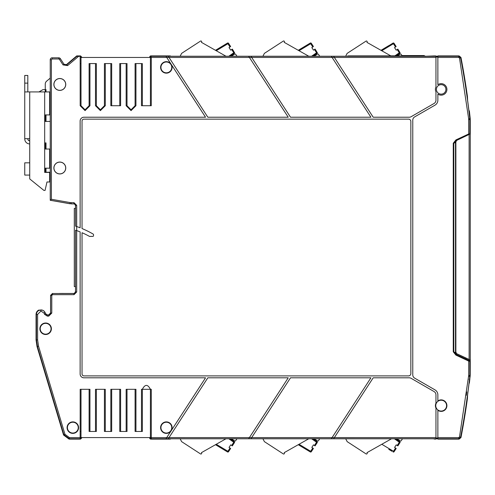 <?xml version="1.0" encoding="UTF-8"?>
<svg xmlns="http://www.w3.org/2000/svg" width="495" height="495" viewBox="0 0 495 495"><rect width="100%" height="100%" fill="white"/><g stroke="black" fill="none" stroke-linecap="round" stroke-linejoin="round"><path stroke-width="0.74" d="M149.719 57.457L150.87 55.904L150.486 55.904L149.719 56.671L150.121 57.457L151.272 56.306L168.269 56.3L169.024 57.457L168.269 56.3L250.953 56.3L251.701 57.457L250.953 56.3L333.636 56.3L334.385 57.457L333.636 56.3L435.953 56.306L435.953 55.904L433.632 56.251L170.528 56.251L170.299 55.904L150.87 55.904L151.272 57.457L150.418 57.457L150.418 105.726L142.343 105.726L142.343 63.57L135.085 63.57L135.085 105.726L131.051 109.76L127.017 105.726L127.017 63.57L119.759 63.57L119.759 105.726L111.684 105.726L111.684 63.57L104.426 63.57L104.426 105.726L100.392 109.76L96.358 105.726L96.358 63.57L89.1 63.57L89.1 105.726L85.066 109.76L81.025 105.726L81.001 57.457L150.121 57.457M435.953 91.823L435.953 91.823A5.748 5.748 0 0 1 435.953 86.972L435.953 86.99A5.742 5.742 0 0 0 435.953 91.81L435.953 100.176A3.83 3.83 0 0 1 434.035 103.498L411.153 116.709A3.83 3.83 0 0 1 409.235 117.222L373.199 117.222L334.385 57.457L332.096 57.451L331.347 56.3L370.91 117.222L290.515 117.222L251.701 57.457L249.412 57.451L288.232 117.222L207.832 117.222L169.024 57.457L166.735 57.451L205.549 117.222L83.958 117.222A3.83 3.83 0 0 0 80.128 121.052L80.128 227.793A93.506 93.506 0 0 0 76.694 226.531L76.694 230.596L75.543 230.187L75.543 291.994L74.015 293.523L52.55 293.523L50.639 295.441L50.639 313.069L48.72 314.987L47.365 314.987L45.633 313.88L45.008 312.537A4.387 4.387 0 0 0 41.029 310L41.029 311.151L40.844 310A4.387 4.387 0 0 0 36.457 314.393L37.608 314.393L40.844 311.151M166.735 57.451L165.986 56.3L166.735 57.457L151.272 57.457L151.272 105.726L141.483 105.726L141.483 63.57M437.865 94.1A5.742 5.742 0 0 0 446.905 89.397A5.742 5.742 0 0 0 437.865 84.701L437.865 84.688A5.748 5.748 0 0 1 446.911 89.397A5.748 5.748 0 0 1 437.865 94.112L437.865 100.176A5.748 5.748 0 0 1 434.994 105.157L414.68 116.882A3.83 3.83 0 0 0 412.768 120.198L412.768 374.839A3.83 3.83 0 0 0 414.68 378.155L434.994 389.881A5.748 5.748 0 0 1 437.865 394.861L437.865 400.938A5.742 5.742 0 0 1 446.911 405.64A5.748 5.748 0 0 1 441.163 411.388A5.742 5.742 0 0 0 446.905 405.64A5.742 5.742 0 0 0 437.865 400.925M171.245 430.638L170.992 431.027A5.748 5.748 0 0 1 160.603 427.637A5.748 5.748 0 0 1 166.351 421.889A5.748 5.748 0 0 1 171.338 430.495L171.245 430.638M169.018 437.586L168.275 438.731L169.018 437.586L249.418 437.58L248.669 438.737L288.232 377.815L207.832 377.815L169.024 437.58L166.735 437.586L165.986 438.737L170.992 431.027M251.701 437.586L250.959 438.731L251.701 437.586L332.102 437.58L370.91 377.815L290.515 377.815L251.701 437.58L249.412 437.586M435.953 403.227L435.953 403.227A5.742 5.742 0 0 0 435.421 405.64A5.748 5.748 0 0 1 435.953 403.215L435.953 394.861A3.83 3.83 0 0 0 434.035 391.539L411.153 378.329A3.83 3.83 0 0 0 409.235 377.815L373.199 377.815L333.636 438.731L334.379 437.586L435.953 437.58L435.953 408.059A5.748 5.748 0 0 1 435.414 405.64A5.742 5.742 0 0 0 435.953 408.047M437.865 410.336A5.742 5.742 0 0 0 441.163 411.376A5.748 5.748 0 0 1 437.865 410.349L437.865 410.336M436.423 89.397A4.74 4.74 0 0 1 441.163 84.657A4.74 4.74 0 0 1 445.902 89.397A4.74 4.74 0 0 1 441.163 94.143A4.74 4.74 0 0 1 436.423 89.397M435.749 405.64A5.414 5.414 0 0 1 441.163 400.226A5.414 5.414 0 0 1 446.577 405.64A5.414 5.414 0 0 1 441.163 411.054A5.414 5.414 0 0 1 435.749 405.64M83.958 119.14A1.918 1.918 0 0 0 82.04 121.052L82.04 228.56A93.506 93.506 0 0 1 93.14 234.061A0.767 0.767 0 0 1 93.524 234.723L93.524 235.639A0.767 0.767 0 0 1 92.757 236.406L89.508 236.406A89.675 89.675 0 0 0 82.04 232.724L82.04 373.985A1.918 1.918 0 0 0 83.958 375.897L408.548 375.897A2.302 2.302 0 0 0 410.85 373.601L410.85 121.436A2.302 2.302 0 0 0 408.548 119.14L83.958 119.14M437.865 438.731L437.865 439.127L459.088 439.127L458.76 438.731L437.865 438.731L437.865 437.58L458.76 437.58L459.509 436.955L468.697 375.457L468.697 361.078L455.92 355.119L453.259 351.803L453.259 143.234L455.92 139.918L456.248 140.611L470.25 133.891L469.118 134.417L469.118 359.469L470.25 359.995L470.25 118.979L469.415 111.208L468.852 110.063M437.865 410.349L437.865 437.58M395.722 438.78L399.768 441.614L395.722 438.78L399.768 441.614L395.722 438.78L396.947 438.78L400.201 440.897A0.767 0.767 0 0 0 401.259 440.668L402.485 438.78L433.465 438.78L435.953 439.127L435.953 437.58M435.953 438.731L331.347 438.737L332.102 437.58M334.379 437.586L332.096 437.586L331.347 438.737L165.986 438.737L151.272 438.731L150.121 437.58L149.719 437.982L150.87 439.127L170.299 439.127L170.528 438.78L433.632 438.78L434.802 439.127M171.338 430.495L205.549 377.815L83.958 377.815A3.83 3.83 0 0 1 80.128 373.985L80.128 231.914A89.675 89.675 0 0 0 76.694 230.596L76.694 291.994L74.015 294.673L73.947 293.461L75.234 292.836L75.512 291.796L75.543 230.187M75.543 226.141L75.512 205.376L74.411 203.909L71.243 203.878L74.015 203.81L74.015 202.665L76.694 205.345L75.543 205.345L75.543 226.141L76.694 226.531L76.694 205.345M249.412 57.451L248.669 56.3L249.418 57.457L169.024 57.457M435.953 56.306L435.953 86.99M455.92 139.918L468.697 133.959L468.66 118.862L459.509 58.076L460.969 57.463L459.088 55.904L437.865 55.904L437.865 84.688M437.865 438.787L435.953 438.787M149.719 437.58L149.719 438.366L150.486 439.127L151.272 438.731L151.272 437.58L166.735 437.58M170.528 438.78L170.299 439.127L170.732 438.78L180.155 438.78L181.615 441.639L200.407 453.841A0.767 0.767 0 0 0 201.409 452.671L225.955 438.78M228.826 438.78L233.776 442.239L234.215 441.614L230.169 438.78L231.394 438.78L234.649 440.897A0.767 0.767 0 0 0 235.707 440.668L236.932 438.78L262.932 438.78L264.392 441.639L283.183 453.841A0.767 0.767 0 0 0 284.186 452.671L308.731 438.78M311.603 438.78L316.553 442.239L316.992 441.614L312.945 438.78L314.17 438.78L317.425 440.897A0.767 0.767 0 0 0 318.483 440.668L319.708 438.78L345.708 438.78L347.168 441.639L365.96 453.841A0.767 0.767 0 0 0 366.962 452.671L391.508 438.78M67.085 427.637A5.748 5.748 0 0 1 72.833 421.889A5.748 5.748 0 0 1 78.581 427.637A5.748 5.748 0 0 1 72.833 433.385A5.748 5.748 0 0 1 67.085 427.637M39.885 328.76A5.748 5.748 0 0 1 45.633 323.012A5.748 5.748 0 0 1 51.387 328.76A5.748 5.748 0 0 1 45.633 334.509A5.748 5.748 0 0 1 39.885 328.76M69.374 437.58L64.969 434.301L63.867 434.635L69.374 438.731L69.374 437.58L80.147 437.58L80.171 389.311L89.954 389.311L89.954 431.467L96.358 431.467L96.358 389.311L104.426 389.311L104.426 431.467L111.684 431.467L111.684 389.311L119.759 389.311L119.759 431.467L127.017 431.467L127.017 389.311L135.085 389.311L135.085 431.467L142.343 431.467L142.343 389.311C145.035 384.101 147.727 384.101 150.412 389.311L150.412 437.58L151.272 437.58L151.272 389.311L150.412 389.311M95.498 431.467L95.498 389.311L105.287 389.311L105.287 431.467M110.831 431.467L110.831 389.311L120.613 389.311L120.613 431.467M126.157 431.467L126.157 389.311L135.946 389.311L135.946 431.467M141.483 431.467L141.483 389.311L151.272 389.311M74.015 294.673L52.55 294.673L51.783 295.441L51.783 313.069L48.72 316.132L48.659 314.919L47.409 314.919L45.67 313.811L45.064 312.512A4.455 4.455 0 0 0 41.029 309.938A4.455 4.455 0 0 1 45.064 312.512L43.962 313.019L41.029 311.151M48.72 316.132L47.365 316.132L44.587 314.362L43.962 313.019M65.755 167.997A5.94 5.94 0 0 1 59.815 173.937A5.94 5.94 0 0 1 53.875 167.997A5.94 5.94 0 0 1 59.815 162.057A5.94 5.94 0 0 1 65.755 167.997M65.755 84.453A5.94 5.94 0 0 1 59.815 90.393A5.94 5.94 0 0 1 53.875 84.453A5.94 5.94 0 0 1 59.815 78.513A5.94 5.94 0 0 1 65.755 84.453M105.287 63.57L105.287 105.726L100.392 110.62L95.498 105.726L95.498 63.57M89.954 63.57L89.954 105.726L85.066 110.62L80.171 105.726L80.147 56.325L81.298 57.457L81.694 57.055L81.694 57.457M66.027 64.981L76.725 55.904L76.867 56.306L80.147 56.325M78.631 56.325L67.592 65.594L63.051 64.913L64.016 64.288L60.384 58.695L64.016 64.288L66.85 64.709L64.016 64.288L60.384 58.695A1.918 1.918 0 0 0 58.775 57.822L52.148 57.822A1.918 1.918 0 0 0 50.236 59.74L50.236 200.24L69.925 203.699L71.249 203.81L71.249 202.665L74.015 202.665M171.338 64.542A5.748 5.748 0 0 1 166.351 73.149A5.748 5.748 0 0 1 160.603 67.4A5.748 5.748 0 0 1 170.992 64.01M135.946 63.57L135.946 105.726L131.051 110.62L126.157 105.726L126.157 63.57M120.613 63.57L120.613 105.726L110.831 105.726L110.831 63.57M435.953 56.251L437.865 56.251M226.017 56.251L201.409 42.329A0.767 0.767 0 0 0 200.407 41.159L181.615 53.361L180.137 56.251L170.732 56.251L170.299 55.904L170.558 56.306L170.299 55.904M434.802 55.904L425.527 56.251M347.119 56.251L348.189 55.886L390.821 55.886L366.919 42.36A0.767 0.767 0 0 0 365.91 41.19L347.119 53.392L345.659 56.251L312.889 56.251L316.986 53.386L312.889 56.251M308.793 56.251L284.186 42.329A0.767 0.767 0 0 0 283.183 41.159L264.392 53.361L262.913 56.251L236.957 56.251L235.707 54.332A0.767 0.767 0 0 0 234.649 54.104L231.338 56.251L230.113 56.251L234.209 53.386L230.113 56.251M455.92 355.119L456.248 354.42L453.804 351.803L453.259 351.803M453.259 143.234L453.804 143.234L453.804 351.803L455.493 352.855A1.918 1.918 0 0 0 456.6 354.587L455.493 352.855L456.6 354.587L469.458 360.583L456.248 354.42L465.653 358.807L465.653 357.848L456.984 353.807L469.118 359.469M468.697 375.457L469.848 375.457L469.848 361.257L468.697 361.078L469.025 360.379M469.384 134.293L469.823 134.089L468.951 134.498L468.697 133.959L469.848 133.78L469.854 118.738L468.932 110.744A766.099 766.099 0 0 0 467.614 100.367L467.422 96.401A766.452 766.452 0 0 0 460.969 57.463M453.804 143.234L456.334 140.574L455.493 142.449L453.804 143.234M459.509 436.955L460.969 437.574L459.088 439.127M72.833 433.051A5.414 5.414 0 0 0 78.247 427.637A5.414 5.414 0 0 0 72.833 422.223A5.414 5.414 0 0 0 67.419 427.637A5.414 5.414 0 0 0 72.833 433.051M45.633 334.175A5.414 5.414 0 0 0 51.047 328.76A5.414 5.414 0 0 0 45.633 323.346A5.414 5.414 0 0 0 40.225 328.76A5.414 5.414 0 0 0 45.633 334.175M51.783 313.069L50.57 313.007L48.659 314.919M76.694 291.994L75.481 291.926M166.351 433.051A5.414 5.414 0 0 0 171.765 427.637A5.414 5.414 0 0 0 166.351 422.223A5.414 5.414 0 0 0 160.937 427.637A5.414 5.414 0 0 0 166.351 433.051M63.57 435.037L37.026 346.556L37.428 346.5L63.867 434.635L63.57 435.037L69.077 439.127L80.549 439.127L81.694 437.982L81.298 437.58L80.147 438.731L80.147 437.58L81.001 437.58L81.025 389.311L89.1 389.311L89.1 431.467L89.954 431.467M65.686 167.997A5.872 5.872 0 0 0 59.815 162.125A5.872 5.872 0 0 0 53.943 167.997A5.872 5.872 0 0 0 59.815 173.875A5.872 5.872 0 0 0 65.686 167.997M65.686 84.453A5.872 5.872 0 0 0 59.815 78.581A5.872 5.872 0 0 0 53.943 84.453A5.872 5.872 0 0 0 59.815 90.331A5.872 5.872 0 0 0 65.686 84.453M166.351 61.986A5.414 5.414 0 0 0 160.937 67.4A5.414 5.414 0 0 0 166.351 72.815A5.414 5.414 0 0 0 171.765 67.4A5.414 5.414 0 0 0 166.351 61.986M63.051 64.913L59.419 59.32L58.775 58.973L52.148 58.973L51.387 59.74L51.387 199.275L50.236 200.283L60.786 202.133L51.183 200.45M314.115 56.251L317.425 54.104A0.767 0.767 0 0 1 318.483 54.332L319.733 56.251M348.22 55.904L423.881 55.904L424.976 56.251M460.969 437.574A766.452 766.452 0 0 0 467.422 398.636L467.614 394.67A766.099 766.099 0 0 0 468.932 384.293L467.961 392.04M469.774 134.114A0.767 0.767 -115 0 0 469.848 133.78L469.91 134.052M456.285 140.636A1.918 1.918 0 0 0 455.493 142.183A1.918 1.918 0 0 1 456.285 140.636L456.285 140.636A1.918 1.918 0 0 0 455.815 141.125A1.918 1.918 0 0 1 456.285 140.636L455.876 141.811L456.984 140.079M455.493 352.589L455.493 142.449M455.493 352.855A1.918 1.918 0 0 0 456.6 354.587A1.918 1.918 0 0 1 455.493 352.855A1.918 1.918 0 0 0 456.6 354.587L465.653 358.807M469.885 378.595L469.866 378.774A766.452 766.452 0 0 1 469.415 382.678A1.918 1.918 0 0 1 469.012 383.644L469.897 375.464L469.897 361.276L469.458 360.583L469.848 361.257A0.767 0.767 -65 0 0 469.409 360.558M469.823 134.089L469.854 118.738A766.099 766.099 0 0 0 467.614 100.367L467.15 97.422L467.422 96.401A766.452 766.452 0 0 1 467.453 96.593L467.249 97.639M81.298 437.58L150.121 437.58M299.029 444.269L298.268 444.702L310.285 451.941A0.767 0.767 0 0 0 311.318 451.7L313.422 448.464L312.778 448.049L310.681 451.279L299.029 444.269M216.253 444.269L215.492 444.702L227.508 451.941A0.767 0.767 0 0 0 228.542 451.7L230.645 448.464L230.002 448.049L227.904 451.279L216.253 444.269M36.395 326.242L36.395 331.285A9.578 9.578 0 0 1 36.395 326.242M39.489 310.136L38.74 310.093A4.789 4.789 0 0 0 36.055 314.393L36.055 328.6A9.578 9.578 0 0 0 36.055 328.921L36.055 339.947L37.026 346.556M50.014 314.356L50.57 313.007L50.57 295.379L51.783 295.441M52.55 294.673L52.489 293.461L50.57 295.379M59.388 293.461L73.947 293.461M74.256 203.909L71.243 203.878M51.387 199.275L70.123 202.566L69.919 203.761L60.786 202.133M348.189 55.886L347.063 56.251M425.669 56.442L424.06 55.57L401.996 55.57M402.2 55.886L397.454 55.886L400.152 54.134A0.767 0.767 0 0 1 401.21 54.363L402.2 55.886M397.943 55.57L396.637 55.57L399.719 53.417L396.254 55.842L390.759 55.855M215.486 50.298L227.508 43.059L215.715 50.422M298.262 50.298L310.285 43.059L298.491 50.422M469.897 361.276L469.897 375.464M467.175 397.2L467.422 398.636L467.15 397.615L467.614 394.67A766.099 766.099 0 0 0 469.854 376.299M455.493 230.255L455.876 230.255L455.876 141.811L455.876 352.075L456.508 353.492M466.599 393.203L466.315 395.326M314.449 445.475L315.092 445.89L317.196 442.66L316.553 442.239L314.449 445.475L313.483 444.85L311.813 447.418L312.778 448.049M313.483 444.85L311.813 447.418M305.99 449.355L298.268 444.702M231.672 445.475L232.316 445.89L234.413 442.66L233.776 442.239L231.672 445.475L230.707 444.85L229.037 447.418L230.002 448.049M230.707 444.85L229.037 447.418M81.694 437.982L81.694 437.58M37.608 339.892L38.53 346.166L37.428 346.5L36.457 339.892L37.608 339.892L37.608 314.393M41.506 309.988L38.709 310.445L38.74 310.093M75.215 292.941A6.132 6.132 0 0 1 75.512 291.796M50.236 172.217L45.255 172.217L45.255 168.189M81.694 57.055L80.549 55.904L76.725 55.904M396.545 55.638L399.719 53.417L399.279 52.792L394.899 55.855M234.537 52.823L234.537 52.761A0.767 0.767 0 0 1 234.209 53.386L231.672 49.525L230.707 50.15L229.037 47.582L230.645 46.536L228.542 43.3L227.898 43.721L227.508 43.059A0.767 0.767 0 0 1 228.542 43.3L229.569 44.878M230.707 50.15L229.037 47.582M317.314 52.823L317.314 52.761A0.767 0.767 0 0 1 316.986 53.386L314.449 49.525L313.483 50.15L311.813 47.582L313.422 46.536L311.318 43.3L310.674 43.721L310.285 43.059A0.767 0.767 0 0 1 311.318 43.3L312.345 44.878M313.483 50.15L311.813 47.582M468.592 376.794L468.647 376.28M75.512 291.308L75.481 291.413A6.299 6.299 0 0 0 75.036 293.009L74.993 293.108M46.709 314.789L46.381 314.622M61.714 293.448L64.028 293.461M466.538 393.686L466.766 391.91M468.326 379.164L468.282 379.56M455.493 258.996L455.876 258.996L455.876 297.322L455.493 297.322M455.493 326.063L455.876 326.063L455.876 352.075M312.945 438.78L316.992 441.614A0.767 0.767 0 0 1 317.196 442.66M234.215 441.614L230.169 438.78L234.215 441.614A0.767 0.767 0 0 1 234.413 442.66M46.016 172.217L46.016 168.189M46.016 149.032L46.016 142.9L44.68 142.9M396.637 55.57L399.719 53.417A0.767 0.767 0 0 0 399.923 52.377L399.279 52.792L397.176 49.556L396.21 50.181L394.546 47.613L395.505 46.988L393.011 43.09L381.218 50.453M396.21 55.873L396.588 55.607M231.672 49.525L232.316 49.11L234.537 52.761M314.449 49.525L315.092 49.11L317.314 52.761M470.25 359.995L470.207 375.742L469.012 383.644M470.033 377.264L470.126 376.472M75.512 286.586L74.299 286.586L74.299 208.414L75.512 208.414M50.236 78.13L46.623 81.161A3.83 3.83 0 0 0 45.255 84.1L45.255 89.632L46.016 89.632L46.016 91.928M44.68 121.436L50.236 121.436M50.236 114.92L49.661 114.92L49.661 91.928L24.75 91.928L24.75 83.117L27.813 83.117L27.813 75.45L24.75 75.45L24.75 83.117M45.255 142.9L45.255 149.032M396.21 50.181L394.546 47.613M397.176 49.556L397.819 49.141L399.923 52.377L397.819 49.141L399.923 52.377L399.719 53.417A0.767 0.767 0 0 0 400.047 52.792L400.04 52.854M399.719 53.417L400.047 52.792A0.767 0.767 0 0 1 399.719 53.417A0.767 0.767 0 0 0 399.923 52.377L399.069 51.065M232.316 49.11L233.566 51.035M234.209 53.386A0.767 0.767 0 0 0 234.413 52.34L234.209 53.386M227.508 43.059L228.542 43.3L227.508 43.059M315.092 49.11L316.342 51.035M316.986 53.386A0.767 0.767 0 0 0 317.19 52.34L316.986 53.386M310.285 43.059L311.318 43.3L310.285 43.059M394.385 438.78L399.329 442.239L397.225 445.475L396.26 444.85L394.589 447.418L395.555 448.049L393.457 451.279L381.806 444.269M388.767 449.355L392.052 451.335M396.26 444.85L394.589 447.418M46.016 121.436L46.016 114.92M49.661 178.732L50.236 178.732M396.149 46.567L394.051 43.331L396.149 46.567L395.505 46.988M388.717 45.676L380.995 50.329M393.061 451.941A0.767 0.767 0 0 0 394.1 451.7A0.767 0.767 0 0 1 393.061 451.941L393.457 451.279L394.1 451.7L396.198 448.464L395.555 448.049M397.225 445.475L397.869 445.89L399.972 442.66A0.767 0.767 0 0 0 399.768 441.614L399.329 442.239L399.972 442.66M38.969 91.928L42.954 89.632L45.255 89.632L45.255 91.928M45.255 114.92L45.255 121.436M393.011 43.09A0.767 0.767 0 0 1 394.051 43.331L393.011 43.09M27.813 138.68L27.813 138.947A1.918 1.918 0 0 0 29.663 140.858L29.731 140.858M27.813 91.928L27.813 83.117M28.357 140.277L29.663 140.858M29.731 143.927L29.558 143.921A4.981 4.981 0 0 1 24.75 138.947L24.75 91.928M24.75 138.68L29.731 138.68L29.731 91.928M44.68 91.928L44.68 172.409L49.661 172.409L49.661 181.987L46.976 181.987L45.064 190.42L43.913 190.42L29.731 178.924L29.731 138.68M44.68 114.92L49.661 114.92M44.68 168.189L49.661 168.189L49.661 149.032L44.68 149.032M29.731 162.824L24.75 162.824L24.75 175.088L29.731 175.088M437.865 57.043L435.953 57.043M435.953 437.995L437.865 437.995M435.953 438.378L437.865 438.378M437.865 56.659L435.953 56.659M459.509 58.076L458.76 57.457L437.865 57.457M38.53 346.166L64.969 434.301M70.123 202.566L71.249 202.665M332.102 57.457L251.701 57.457M435.953 57.457L334.385 57.457M437.865 56.306L458.76 56.306L459.088 55.904M468.66 376.169L469.805 376.293A766.05 766.05 0 0 1 460.641 437.178L458.76 438.731L458.76 437.58M458.76 57.457L458.76 56.306L460.641 57.859A766.05 766.05 0 0 1 469.805 118.744L468.66 118.868M468.697 119.58L469.897 119.573L469.854 118.738M69.077 439.127L69.374 438.731L80.147 438.731L80.549 439.127M36.055 314.393L36.457 314.393L36.457 339.892L36.055 339.947M44.587 314.362L45.67 313.811M47.365 316.132L47.409 314.919M141.483 389.311L142.343 389.311M135.946 389.311L135.085 389.311M126.157 389.311L127.017 389.311M120.613 389.311L119.759 389.311M110.831 389.311L111.684 389.311M105.287 389.311L104.426 389.311M95.498 389.311L96.358 389.311M89.954 389.311L89.1 389.311M80.171 389.311L81.025 389.311M80.159 431.467L81.013 431.467M95.498 105.726L96.358 105.726M105.287 105.726L104.426 105.726M110.831 105.726L111.684 105.726M120.613 105.726L119.759 105.726M126.157 105.726L127.017 105.726M135.946 105.726L135.085 105.726M141.483 105.726L142.343 105.726M151.272 105.726L150.418 105.726M51.387 59.74L50.236 59.74M52.148 58.973L52.148 57.822M58.775 58.973L58.775 57.822M59.419 59.32L60.384 58.695M67.592 65.594L66.85 64.709L76.867 56.306M80.171 63.57L81.013 63.57M80.171 105.726L81.025 105.726M85.066 110.62L85.066 109.76M89.954 105.726L89.1 105.726M469.897 133.761L469.897 119.573M423.881 55.904L424.06 55.57M80.128 56.325L80.549 55.904M230.002 46.951L227.898 43.721L216.253 50.731M228.777 56.251L234.413 52.34M312.778 46.951L310.674 43.721L299.029 50.731M311.553 56.251L317.19 52.34M310.285 451.941L310.681 451.279L311.318 451.7M227.508 451.941L227.904 451.279L228.542 451.7M394.051 43.331L381.763 50.762M434.474 439.084L433.465 438.78M467.416 398.388L467.218 397.33"/></g></svg>
